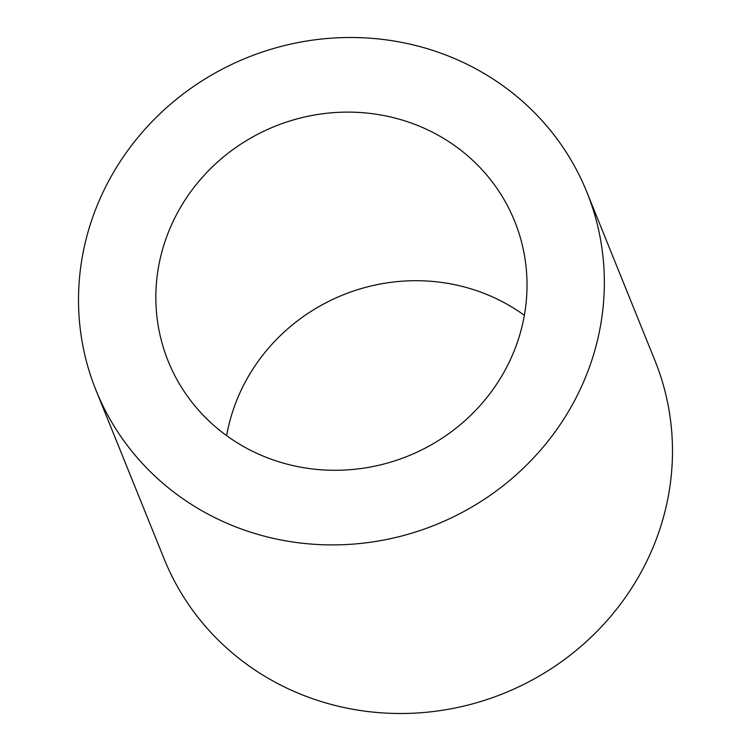 <?xml version="1.0" encoding="UTF-8"?>
<svg xmlns="http://www.w3.org/2000/svg" width="751" height="751" viewBox="0 0 751 751"><rect width="100%" height="100%" fill="white"/><g stroke="black" fill="none" stroke-linecap="round" stroke-linejoin="round"><path stroke-width="1.13" d="M506.258 367.99A186.83 177.79 158 0 1 331.191 470.248A186.83 177.79 158 0 1 168.205 361.212A186.83 177.79 158 0 1 176.607 214.42A186.83 177.79 158 0 1 351.675 112.152A186.83 177.79 158 0 1 514.651 221.198A186.83 177.79 158 0 1 506.258 367.99M226.642 435.664A186.83 177.79 158 0 1 244.742 383.01A186.83 177.79 158 0 1 524.358 315.336M586.822 192.021L654.966 360.621A264.681 251.867 158 0 1 643.072 568.573A264.681 251.867 158 0 1 395.064 713.45A264.681 251.867 158 0 1 164.178 558.979L96.034 390.379A264.681 251.867 158 0 1 107.928 182.427A264.681 251.867 158 0 1 355.936 37.55A264.681 251.867 158 0 1 586.822 192.021A264.681 251.867 158 0 1 574.928 399.983A264.681 251.867 158 0 1 326.92 544.851A264.681 251.867 158 0 1 96.034 390.379"/></g></svg>
